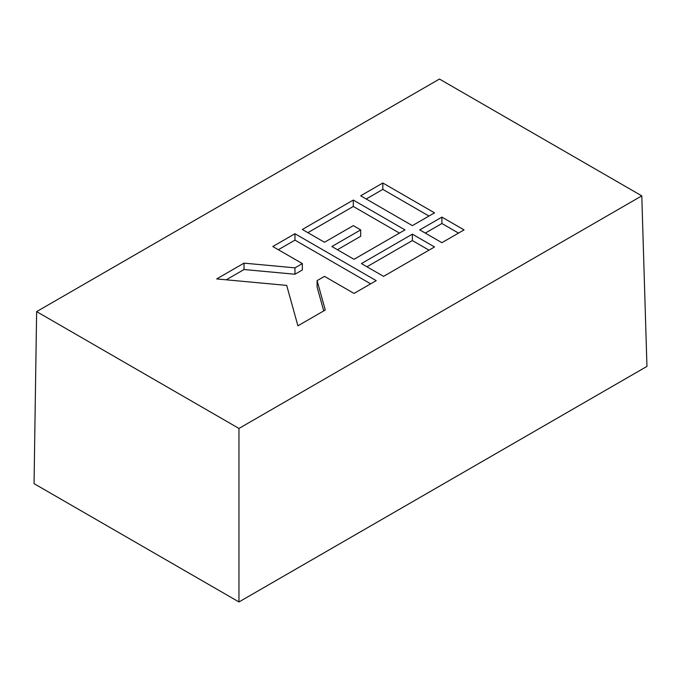 <?xml version="1.0" encoding="UTF-8"?>
<svg xmlns="http://www.w3.org/2000/svg" width="681" height="681" viewBox="0 0 681 681"><rect width="100%" height="100%" fill="white"/><g stroke="black" fill="none" stroke-linecap="round" stroke-linejoin="round"><path stroke-width="1.02" d="M36.629 311.617L34.05 483.646L238.963 601.953L646.95 366.404L641.791 195.864L439.458 79.047L36.629 311.617L238.963 428.443L641.791 195.864M238.963 601.953L238.963 428.443M353.294 200.052L302.338 229.471L324.496 242.266L353.294 225.632L360.675 229.897L331.877 246.522L354.026 259.316L404.982 229.897L353.294 200.052L353.294 206.454L307.88 232.672M382.833 183.002L360.675 195.796L412.363 225.632L434.521 212.847L382.833 183.002L382.833 189.395L366.216 198.988M412.363 234.162L361.415 263.581L383.565 276.367L434.521 246.956L412.363 234.162L412.363 240.555L366.948 266.773M325.263 310.034L317.108 280.632L324.496 276.367L354.026 293.426L376.184 280.632L294.958 233.736L272.8 246.522L302.338 263.581L294.958 267.846L244.028 263.138L216.677 278.929L286.701 285.399L297.912 325.824L325.263 310.034M441.901 217.111L419.751 229.897L441.901 242.691L464.059 229.897L441.901 217.111L441.901 223.504L425.293 233.098M458.517 233.098L441.901 223.504M302.338 263.581L302.338 269.974L294.958 274.239L244.028 269.531L226.228 279.806M244.028 269.531L244.028 263.138M294.958 274.239L294.958 267.846M370.643 283.832L294.958 240.129L278.342 249.723M294.958 240.129L294.958 233.736M323.73 310.919L317.108 287.024L317.108 280.632M428.979 250.148L412.363 240.555M428.979 216.047L382.833 189.395M399.441 233.098L353.294 206.454M360.675 229.897L360.675 236.29L337.418 249.723"/></g></svg>

